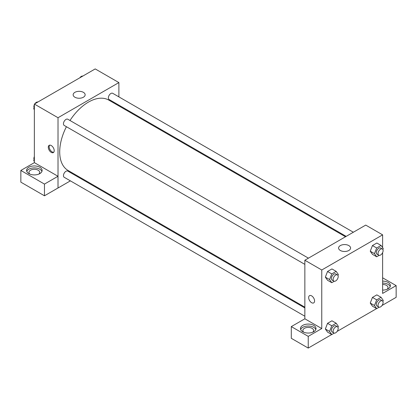 <?xml version="1.0" encoding="UTF-8"?>
<svg xmlns="http://www.w3.org/2000/svg" width="417" height="417" viewBox="0 0 417 417"><rect width="100%" height="100%" fill="white"/><g stroke="black" fill="none" stroke-linecap="round" stroke-linejoin="round"><path stroke-width="0.63" d="M34.35 162.656L34.35 104.057L95.212 68.92L118.881 82.582L118.881 96.869M118.881 105.152L118.881 105.928M74.909 92.334A5.994 3.461 180 0 1 81.445 91.584A5.994 3.461 180 0 1 85.146 94.784A5.994 3.461 180 0 1 79.152 98.245A5.994 3.461 180 0 1 73.152 94.784A5.994 3.461 180 0 1 74.909 92.334M70.39 180.858L58.015 188.004L58.015 117.724L34.35 104.057M58.015 117.724L118.881 82.582M51.255 152.377A4.186 2.413 60 0 1 48.523 148.687A4.186 2.413 60 0 1 49.164 145.335A4.186 2.413 60 0 1 53.345 147.748A4.186 2.413 60 0 1 53.345 152.58A4.186 2.413 60 0 1 51.255 152.377M57.989 176.271L34.376 162.64L20.85 170.449L44.463 184.085L57.989 176.271L58.015 188.004M49.633 145.163A4.186 2.413 -120 0 0 49.503 148.588A4.186 2.413 -120 0 0 52.109 151.882A4.186 2.413 -120 0 0 53.73 152.262M28.851 167.259A7.772 4.488 180 0 1 37.321 166.289A7.772 4.488 180 0 1 42.117 170.433A7.772 4.488 180 0 1 34.35 174.921A7.772 4.488 180 0 1 26.579 170.433A7.772 4.488 180 0 1 28.851 167.259M41.935 171.408A7.772 4.488 0 0 0 36.519 168.077A7.772 4.488 0 0 0 28.851 169.213A7.772 4.488 0 0 0 26.766 171.408M29.857 174.092A5.379 3.107 180 0 1 28.971 172.383A5.379 3.107 180 0 1 32.291 169.516A5.379 3.107 180 0 1 38.15 170.188A5.379 3.107 180 0 1 39.73 172.383A5.379 3.107 180 0 1 38.844 174.092M44.463 184.085L44.463 195.797L57.989 187.989M20.85 170.449L20.85 182.161L44.463 195.797M78.234 176.328L77.562 176.719M308.439 258.159L67.789 119.226A3.586 2.069 120 0 0 64.202 121.295A3.586 2.069 120 0 0 64.202 125.434L304.853 264.373M304.853 307.944L67.789 171.074A3.586 2.069 120 0 0 65.026 172.033A3.586 2.069 120 0 0 63.462 175.646A3.586 2.069 120 0 0 64.202 177.288L304.853 316.227M353.345 232.238L112.694 93.299A3.586 2.069 120 0 0 109.932 94.258A3.586 2.069 120 0 0 108.368 97.87A3.586 2.069 120 0 0 109.108 99.512L346.173 236.376M345.5 236.767L108.774 100.09A40.647 23.467 120 0 0 69.999 120.497M66.412 126.711A40.647 23.467 120 0 0 59.709 151.887A40.647 23.467 120 0 0 68.127 170.496L304.853 307.167M304.853 318.796L291.301 326.594L308.236 336.368L321.762 328.56L304.853 318.796L304.853 260.234L365.719 225.091L382.624 234.854L382.624 247.672M291.301 326.594L291.301 338.307L308.236 348.08L331.718 334.523M337.134 331.4L376.624 308.596M382.04 305.473L396.15 297.326L396.15 285.614L382.624 293.422L382.624 252.603M382.624 284.457A5.379 3.107 180 0 1 386.429 285.369A5.379 3.107 180 0 1 388.003 287.563A5.379 3.107 180 0 1 387.117 289.273M390.208 286.588A7.772 4.488 0 0 0 382.624 283.075M382.624 281.126A7.772 4.488 180 0 1 390.395 285.614A7.772 4.488 180 0 1 382.624 290.096M303.743 332.219A5.379 3.107 180 0 1 302.857 330.514A5.379 3.107 180 0 1 308.236 327.408A5.379 3.107 180 0 1 313.615 330.514A5.379 3.107 180 0 1 312.729 332.219M315.82 329.534A7.772 4.488 0 0 0 310.404 326.203A7.772 4.488 0 0 0 302.742 327.34A7.772 4.488 0 0 0 300.652 329.534M302.742 325.39A7.772 4.488 180 0 1 311.207 324.416A7.772 4.488 180 0 1 316.008 328.56A7.772 4.488 180 0 1 308.236 333.047A7.772 4.488 180 0 1 300.464 328.56A7.772 4.488 180 0 1 302.742 325.39M308.236 336.368L308.236 348.08M382.624 277.805L396.15 285.614M379.162 307.193L376.676 308.627L374.476 305.505L376.676 299.844L372.449 297.404L376.843 294.866L372.449 297.404L370.254 303.065L372.449 306.187L370.249 303.07M379.162 255.34L376.676 256.778L372.449 254.339L370.249 251.216L372.449 245.55L376.843 243.017L372.449 245.55L376.676 247.99L381.07 245.457L383.265 248.579L382.879 249.569M334.257 281.267L331.77 282.7L327.543 280.26L325.343 277.143L327.543 271.477L331.937 268.939L327.543 271.477L331.77 273.917L336.165 271.378L338.359 274.506L337.978 275.491M331.77 325.766L327.543 323.326L331.937 320.793L327.543 323.326L325.349 328.987L327.543 332.114L325.349 328.987L329.576 331.426L331.77 325.766L336.165 323.232L338.359 326.355L337.978 327.345M321.762 328.56L321.762 269.992L382.624 234.854M348.826 245.582A5.994 3.461 180 0 1 350.582 248.032A5.994 3.461 180 0 1 344.583 251.493A5.994 3.461 180 0 1 338.588 248.032A5.994 3.461 180 0 1 342.289 244.831A5.994 3.461 180 0 1 348.826 245.582M321.762 269.992L304.853 260.234M309.529 295.653A4.186 2.413 -120 0 0 308.882 299.005A4.186 2.413 -120 0 0 311.619 302.69A4.186 2.413 60 0 1 308.882 299.005A4.186 2.413 60 0 1 309.523 295.653A4.186 2.413 60 0 1 313.709 298.066A4.186 2.413 60 0 1 313.709 302.898A4.186 2.413 60 0 1 311.619 302.695A4.186 2.413 -120 0 0 313.709 302.898M331.77 282.7L329.576 279.578L331.77 273.917M337.452 274.912L335.763 273.933A3.586 2.069 120 0 0 332.995 274.897A3.586 2.069 120 0 0 331.432 278.504A3.586 2.069 120 0 0 332.172 280.146L333.866 281.121A3.586 2.069 120 0 0 337.452 279.051A3.586 2.069 120 0 0 337.452 274.912A3.586 2.069 120 0 0 334.689 275.872A3.586 2.069 120 0 0 333.12 279.484A3.586 2.069 120 0 0 333.866 281.121M327.543 280.26L325.349 277.138L329.576 279.578M336.165 271.378L331.937 268.939M376.676 256.778L374.476 253.651L376.676 247.99M382.358 248.985L380.664 248.011A3.586 2.069 120 0 0 377.901 248.97A3.586 2.069 120 0 0 376.337 252.582A3.586 2.069 120 0 0 377.077 254.224L378.766 255.199A3.586 2.069 120 0 0 382.358 253.129A3.586 2.069 120 0 0 382.358 248.985A3.586 2.069 120 0 0 379.59 249.945A3.586 2.069 120 0 0 378.026 253.557A3.586 2.069 120 0 0 378.766 255.199M372.449 254.339L370.254 251.211L374.476 253.651M381.07 245.457L376.843 243.017M334.257 333.115L331.77 334.554L329.576 331.426M337.452 326.761L335.763 325.786A3.586 2.069 120 0 0 332.995 326.746A3.586 2.069 120 0 0 331.432 330.358A3.586 2.069 120 0 0 332.172 332L333.866 332.974A3.586 2.069 120 0 0 337.452 330.905A3.586 2.069 120 0 0 337.452 326.761A3.586 2.069 120 0 0 334.689 327.726A3.586 2.069 120 0 0 333.12 331.333A3.586 2.069 120 0 0 333.866 332.974M331.77 334.554L327.543 332.114M336.165 323.232L331.937 320.793M376.676 299.844L381.07 297.305L383.265 300.433L382.879 301.418M382.358 300.839L380.664 299.859A3.586 2.069 120 0 0 377.901 300.824A3.586 2.069 120 0 0 376.337 304.431A3.586 2.069 120 0 0 377.077 306.073L378.766 307.048A3.586 2.069 120 0 0 382.358 304.978A3.586 2.069 120 0 0 382.358 300.839A3.586 2.069 120 0 0 379.59 301.799A3.586 2.069 120 0 0 378.026 305.406A3.586 2.069 120 0 0 378.766 307.048M376.676 308.627L372.449 306.187M374.476 305.505L370.254 303.065M381.07 297.305L376.843 294.866M34.35 109.671L33.709 108.759L34.35 107.112M35.878 103.176L40.35 100.591M34.35 109.129L33.709 108.759M34.35 104.735A3.586 2.069 120 0 0 33.876 106.71A3.586 2.069 120 0 0 34.09 107.774M37.811 101.998A3.586 2.069 120 0 0 34.934 103.718M80.778 77.249L85.25 74.669M82.717 76.071A3.586 2.069 120 0 0 79.84 77.791M34.35 161.52L33.709 160.613L34.35 158.966M34.35 160.983L33.709 160.613M34.35 156.589A3.586 2.069 120 0 0 33.876 158.564A3.586 2.069 120 0 0 34.09 159.622"/></g></svg>
